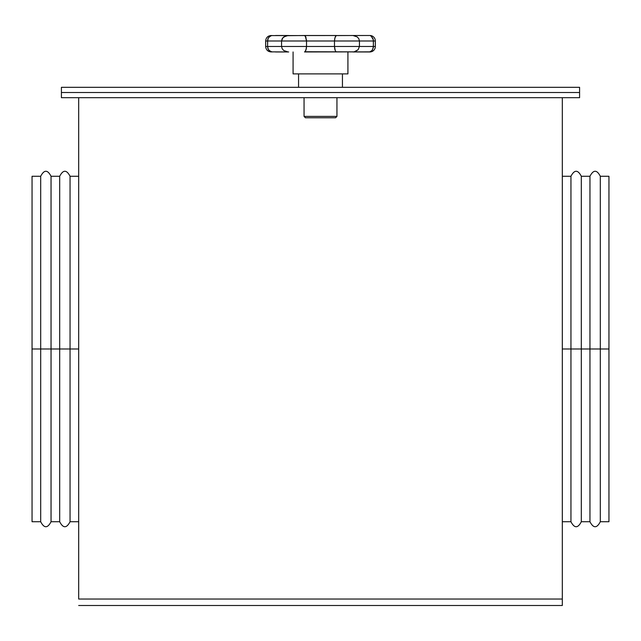 <?xml version="1.0" encoding="UTF-8"?>
<svg xmlns="http://www.w3.org/2000/svg" width="641" height="641" viewBox="0 0 641 641"><rect width="100%" height="100%" fill="white"/><g stroke="black" fill="none" stroke-linecap="round" stroke-linejoin="round"><path stroke-width="0.96" d="M61.416 87.32L579.584 87.32L579.584 92.504L61.416 92.504L579.584 92.504L579.584 87.32L61.416 87.32L61.416 92.504L61.416 87.32M304.05 116.39L305.42 117.768L335.58 117.768L336.95 116.39L304.05 116.39L336.95 116.39L336.95 97.688L336.95 116.39L335.58 117.768L305.42 117.768L304.05 116.39L304.05 97.688L304.05 116.39M298.562 73.891L298.562 87.32L298.562 73.891M342.438 87.32L342.438 73.891L342.438 87.32M293.081 51.953L293.081 73.891L347.919 73.891L347.919 51.953L347.919 73.891L293.081 73.891L293.081 51.953M368.936 35.503L369.857 35.503A5.481 5.481 0 0 1 375.338 40.992A5.481 5.481 0 0 0 369.857 35.503L271.223 35.592L268.419 37.747L267.585 40.992L281.567 40.992L281.567 46.473L267.585 46.473L268.419 49.718L271.223 51.865L288.065 51.953L283.731 50.519L282.176 48.748L281.567 46.473L306.518 46.473L306.518 40.992L281.567 40.992L281.567 46.473L267.585 46.473L267.585 40.992L265.662 40.992L265.662 46.473L265.662 40.992L334.482 40.992L334.482 46.473L359.433 46.473L359.433 40.992L334.482 40.992L334.482 46.473L306.518 46.473L306.518 40.992L373.415 40.992L373.03 38.708L371.323 36.305L373.318 39.814L373.415 46.473L375.338 46.473A5.481 5.481 0 0 1 369.857 51.953L366.78 51.953L369.857 51.953A5.481 5.481 0 0 0 375.338 46.473L359.433 46.473L359.433 40.992L373.415 40.992L373.318 47.65L373.415 46.473L359.433 46.473L358.135 49.718L354.08 51.865L304.956 51.753M370.586 35.864L371.339 36.313L370.586 35.864M372.012 50.519L373.318 47.65L372.012 50.519L369.777 51.865L371.339 51.144M288.698 51.953L275.558 51.953M366.78 51.953L353.103 51.953M272.064 51.953L268.988 50.519L269.661 51.144L267.97 48.748L267.585 46.473L265.662 46.473L267.585 46.473L267.682 39.814L268.419 37.747L270.029 36.064M366.78 35.503L353.103 35.503M288.698 35.503L275.558 35.503M375.338 40.992L373.415 40.992L375.338 40.992L375.338 46.473M355.194 51.592L358.135 49.718L359.433 46.473L334.482 46.473L335.243 50.519L334.546 47.65M335.564 51.144L335.243 50.519M305.757 50.519L306.294 48.748L305.108 51.592L306.045 49.718L306.518 46.473L281.567 46.473L282.176 48.748L283.731 50.519L288.065 51.953M305.276 51.392L304.499 51.953L369.777 51.865M267.682 47.65L268.419 49.718M271.223 51.865L270.414 51.592M372.581 49.718L373.415 46.473M306.454 47.65L306.294 48.748M352.935 51.953L354.08 51.865M336.501 51.953L335.724 51.392M334.955 49.718L334.706 48.748M334.482 46.473L306.518 46.473M373.415 40.992L373.03 38.708L371.339 36.313M352.935 35.503L357.269 36.946L358.824 38.708L359.433 40.992L358.824 38.708L357.269 36.946L352.935 35.503L336.205 35.592L334.955 37.747L334.482 40.992L334.955 37.747L336.044 35.704M354.08 35.592L354.641 35.704M334.706 38.708L335.564 36.313L336.501 35.503L304.499 35.503L305.757 36.946L306.518 40.992L305.276 36.064M335.724 36.064L335.243 36.946M334.546 39.814L334.482 40.992M306.518 40.992L306.454 39.814M306.045 37.747L305.757 36.946L306.045 37.747M304.499 35.503L305.437 36.313L304.499 35.503L286.359 35.704L282.865 37.747L281.567 40.992L282.176 38.708L283.731 36.946L288.065 35.503M305.437 36.313L305.757 36.946M269.661 36.313L272.064 35.503M267.97 38.708L268.419 37.747M270.414 35.864L271.223 35.592M61.416 97.688L579.584 97.688L61.416 97.688L61.416 92.504L579.584 92.504L579.584 97.688L579.584 92.504L61.416 92.504L61.416 97.688M78.683 605.497L562.317 605.497L562.317 599.039L78.683 599.039L78.683 97.688L78.683 599.039L562.317 599.039L562.317 97.688L562.317 605.497L78.683 605.497M608.95 176.275L600.313 176.275L600.313 349L608.95 349L608.95 176.275L608.95 349L600.313 349L600.313 176.275L600.313 521.726L600.313 349L589.952 349L589.952 176.275L589.952 349L600.313 349L600.313 521.726L608.95 521.726L608.95 349L608.95 521.726M589.952 176.275L581.315 176.275L581.315 349L589.952 349L589.952 176.275C593.406 169.593 596.859 169.593 600.313 176.275M581.315 349L581.315 176.275L581.315 521.726L581.315 349L570.947 349L570.947 176.275L570.947 349L581.315 349L581.315 521.726L589.952 521.726L589.952 349L581.315 349M562.317 521.726L570.947 521.726L570.947 349L562.317 349L570.947 349L570.947 176.275C574.408 169.593 577.862 169.593 581.315 176.275M570.947 349L570.947 521.726L570.947 349M589.952 349L589.952 521.726L589.952 349M32.05 521.726L40.687 521.726L40.687 349L32.05 349L32.05 521.726L32.05 349L40.687 349L40.687 521.726L40.687 176.275L40.687 349L51.048 349L51.048 521.726L51.048 349L40.687 349L40.687 176.275L32.05 176.275L32.05 349L32.05 176.275M51.048 521.726L59.685 521.726L59.685 349L51.048 349L51.048 521.726C47.594 528.408 44.141 528.408 40.687 521.726M59.685 349L59.685 521.726L59.685 176.275L59.685 349L70.053 349L70.053 521.726L70.053 349L59.685 349L59.685 176.275L51.048 176.275L51.048 349L59.685 349M78.683 176.275L70.053 176.275L70.053 349L78.683 349L70.053 349L70.053 521.726C66.592 528.408 63.139 528.408 59.685 521.726M70.053 349L70.053 176.275L70.053 349M51.048 349L51.048 176.275L51.048 349M265.662 46.473C265.983 49.806 267.81 51.633 271.143 51.953M265.662 40.992C265.983 37.659 267.81 35.832 271.143 35.503M562.317 176.275L570.947 176.275M570.947 521.726C574.408 528.408 577.862 528.408 581.315 521.726M589.952 521.726C593.406 528.408 596.859 528.408 600.313 521.726M78.683 521.726L70.053 521.726M70.053 176.275C66.592 169.593 63.139 169.593 59.685 176.275M51.048 176.275C47.594 169.593 44.141 169.593 40.687 176.275"/></g></svg>
